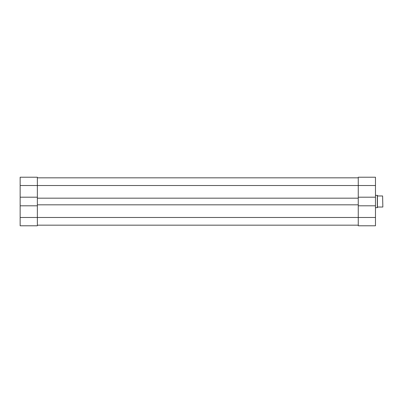 <?xml version="1.0" encoding="UTF-8"?>
<svg xmlns="http://www.w3.org/2000/svg" width="403" height="403" viewBox="0 0 403 403"><rect width="100%" height="100%" fill="white"/><g stroke="black" fill="none" stroke-linecap="round" stroke-linejoin="round"><path stroke-width="0.6" d="M375.475 205.802L375.475 225.781L358.262 225.781L358.262 205.802L375.475 205.802L375.475 197.198L358.262 197.198L358.262 177.219L375.475 177.219L375.475 197.198M382.603 195.969L382.85 207.031L382.603 195.969L377.933 195.969L377.319 195.354L377.319 207.646L375.475 207.646M377.44 195.475L377.44 207.525L377.933 207.031L382.603 207.031M375.475 217.484L37.363 217.484L37.363 225.781L20.15 225.781L20.15 217.484L37.363 217.484L37.363 205.802L20.15 205.802L20.15 217.484M20.15 185.516L20.15 177.219L37.363 177.219L37.363 185.516L20.15 185.516L20.15 205.802M20.15 197.198L37.363 197.198L37.363 185.516L375.475 185.516M37.363 225.781L20.15 225.781M37.363 225.166L358.262 225.166M37.363 197.198L37.363 198.18L358.262 198.18L358.262 197.198M37.363 177.834L358.262 177.834L37.363 177.834M37.363 205.802L37.363 204.82L358.262 204.82L358.262 205.802M37.363 204.82L37.363 198.18M358.262 204.82L358.262 198.18M375.475 195.354L377.319 195.354"/></g></svg>
